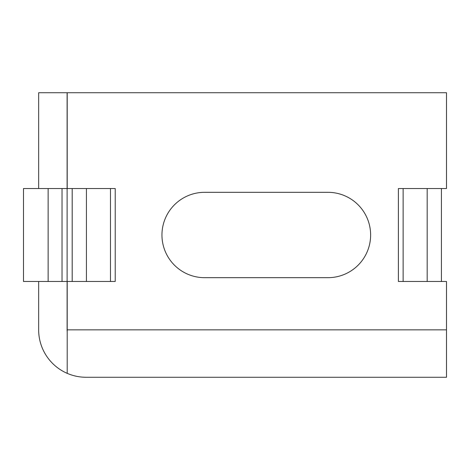 <?xml version="1.0" encoding="UTF-8"?>
<svg xmlns="http://www.w3.org/2000/svg" width="470" height="470" viewBox="0 0 470 470"><rect width="100%" height="100%" fill="white"/><g stroke="black" fill="none" stroke-linecap="round" stroke-linejoin="round"><path stroke-width="0.7" d="M370.624 235A42.682 42.682 0 0 1 327.943 277.682L204.638 277.682A42.682 42.682 0 0 1 161.956 235A42.682 42.682 0 0 1 204.638 192.318L327.943 192.318A42.682 42.682 0 0 1 370.624 235M67.204 331.744A18.97 18.97 0 0 1 67.11 329.846L67.11 281.477L38.657 281.477L38.657 329.846A47.423 47.423 0 0 0 67.204 373.35L67.204 281.477L86.421 281.477L86.421 188.523L67.204 188.523L67.204 92.731L446.5 92.731L446.5 188.523L403.137 188.523L403.137 281.477L398.396 281.477L398.396 188.523L403.137 188.523M67.11 188.523L38.657 188.523L38.657 92.731L67.11 92.731L67.11 281.477M67.204 329.846L446.5 329.846L446.5 281.477L403.137 281.477M446.5 329.846L446.5 377.269L86.081 377.269C79.524 377.257 73.232 375.947 67.204 373.35M427.189 281.477L427.189 188.523M441.418 281.477L441.418 188.523M48.14 281.477L48.14 188.523M38.657 188.523L23.5 188.523L23.5 281.477L38.657 281.477M110.474 281.477L110.474 188.523L115.215 188.523L115.215 281.477L86.421 281.477M110.474 188.523L86.421 188.523M72.192 281.477L72.192 188.523M62.028 281.477L62.028 188.523"/></g></svg>
